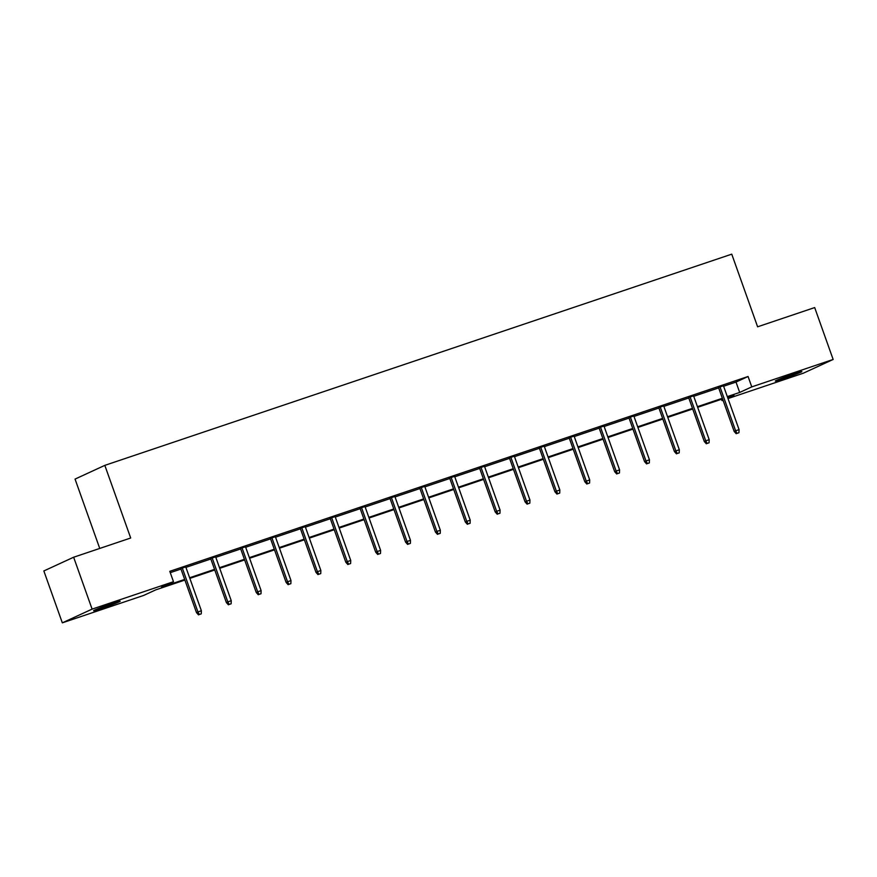 <?xml version="1.0" encoding="UTF-8"?>
<svg xmlns="http://www.w3.org/2000/svg" width="877" height="877" viewBox="0 0 877 877"><rect width="100%" height="100%" fill="white"/><g stroke="black" fill="none" stroke-linecap="round" stroke-linejoin="round"><path stroke-width="1.32" d="M112.048 603.606A14.109 0.548 -19.6 0 1 120.193 601.238A14.109 0.548 -19.6 0 1 101.743 608.353A14.109 0.548 -19.6 0 1 93.598 610.71A14.109 0.548 -19.6 0 1 112.048 603.606M793.729 373.953A14.109 0.548 -19.6 0 1 801.874 371.585A14.109 0.548 -19.6 0 1 783.424 378.689A14.109 0.548 -19.6 0 1 775.29 381.057A14.109 0.548 -19.6 0 1 793.729 373.953M99.737 548.432L75.049 479.094L104.823 465.369L731.747 254.166L757.607 326.803L814.678 307.575L833.15 359.46L803.365 373.185L728.009 398.564M723.054 400.241L721.99 400.592L723.021 400.12M721.519 399.265L721.99 400.592M184.894 580.048L155.777 589.859L143.707 595.417L62.322 622.834L92.107 609.12L173.482 581.703L161.412 587.261L184.674 579.423M92.107 609.12L73.635 557.235L43.85 570.949L62.322 622.834M723.613 386.231L736 382.065L748.07 376.507L169.787 571.322L173.482 581.703M170.27 572.659L180.98 569.052M185.924 567.375L210.853 558.989M215.797 557.312L240.715 548.925M245.67 547.248L270.587 538.862M275.542 537.184L300.46 528.798M305.415 527.121L330.333 518.735M335.288 517.057L360.206 508.671M365.161 506.994L390.079 498.607M395.034 496.93L419.951 488.544M424.906 486.867L449.824 478.48M454.768 476.803L479.697 468.417M484.641 466.739L509.559 458.353M514.514 456.676L539.432 448.29M544.387 446.612L569.305 438.226M574.26 436.549L599.177 428.162M604.132 426.485L629.05 418.099M634.005 416.422L658.923 408.035M663.878 406.358L688.796 397.972M693.751 396.294L718.669 387.908M723.448 385.77L718.493 387.437M693.575 395.834L688.631 397.5M663.703 405.898L658.759 407.564M633.841 415.961L628.886 417.627M603.968 426.025L599.013 427.691M574.095 436.088L569.14 437.755M544.222 446.152L539.267 447.818M514.35 456.215L509.394 457.882M484.477 466.279L479.522 467.945M454.604 476.343L449.66 478.009M424.731 486.406L419.787 488.072M394.869 496.47L389.914 498.136M364.996 506.533L360.041 508.2M335.124 516.597L330.169 518.263M305.251 526.66L300.296 528.327M275.378 536.724L270.423 538.39M245.505 546.788L240.55 548.454M215.632 556.851L210.677 558.517M185.76 566.915L180.815 568.581M73.635 557.235L130.695 538.007L104.823 465.369M748.07 376.507L751.764 386.878L833.15 359.46M727.307 396.612L739.695 392.436L751.764 386.878M189.629 577.757L214.547 569.359M219.491 567.693L244.42 559.296M249.364 557.629L274.282 549.232M279.237 547.566L304.155 539.169M309.11 537.502L334.027 529.105M338.982 527.439L363.9 519.041M368.855 517.375L393.773 508.978M398.728 507.312L423.646 498.914M428.601 497.248L453.519 488.851M458.474 487.184L483.391 478.787M488.336 477.121L513.264 468.724M518.208 467.057L543.126 458.66M548.081 456.994L572.999 448.596M577.954 446.93L602.872 438.533M607.827 436.867L632.745 428.469M637.7 426.803L662.617 418.406M667.572 416.739L692.49 408.342M697.445 406.676L722.363 398.279M727.778 397.928L734.06 395.034L727.537 397.237M722.582 398.903L697.664 407.301M692.709 408.967L667.792 417.364M662.837 419.031L637.919 427.428M632.964 429.094L608.046 437.491M603.091 439.158L578.173 447.555M573.218 449.221L548.3 457.619M543.356 459.285L518.428 467.682M513.483 469.348L488.566 477.746M483.611 479.412L458.693 487.809M453.738 489.476L428.82 497.873M423.865 499.539L398.947 507.936M393.992 509.603L369.074 518M364.119 519.666L339.202 528.064M334.247 529.73L309.329 538.127M304.385 539.793L279.456 548.191M274.512 549.857L249.594 558.254M244.639 559.921L219.721 568.318M214.766 569.984L189.849 578.381M736 382.065L739.695 392.436M718.416 387.217L734.17 431.44L735.617 430.782L719.929 386.713M737.02 433.37L738.938 432.723L737.02 433.37L735.617 430.782L739.07 429.62L723.372 385.551M734.17 431.44L736.22 433.742M738.938 432.723L739.07 429.62M688.544 397.281L704.297 441.504L705.744 440.846L690.056 396.777M707.147 443.433L709.065 442.786L707.147 443.433L705.744 440.846L709.197 439.684L693.499 395.615M704.297 441.504L706.347 443.795M709.065 442.786L709.197 439.684M658.682 407.345L674.424 451.567L675.871 450.91L660.184 406.84M677.274 453.497L679.193 452.85L677.274 453.497L675.871 450.91L679.324 449.748L663.626 405.678M674.424 451.567L676.474 453.858M679.193 452.85L679.324 449.748M628.809 417.408L644.551 461.631L645.998 460.973L630.311 416.904M647.412 463.56L649.32 462.913L647.412 463.56L645.998 460.973L649.451 459.811L633.753 415.742M644.551 461.631L646.601 463.922M649.32 462.913L649.451 459.811M598.936 427.472L614.678 471.694L616.136 471.037L600.438 426.967M617.54 473.624L619.447 472.977L617.54 473.624L616.136 471.037L619.579 469.875L603.891 425.805M614.678 471.694L616.728 473.986M619.447 472.977L619.579 469.875M569.063 437.535L584.816 481.758L586.264 481.1L570.565 437.031M587.667 483.687L589.574 483.041L587.667 483.687L586.264 481.1L589.706 479.938L574.018 435.869M584.816 481.758L586.856 484.049M589.574 483.041L589.706 479.938M539.191 447.599L554.944 491.822L556.391 491.164L540.692 447.095M557.794 493.751L559.712 493.104L557.794 493.751L556.391 491.164L559.833 490.002L544.146 445.933M554.944 491.822L556.994 494.113M559.712 493.104L559.833 490.002M509.318 457.662L525.071 501.885L526.518 501.227L510.82 457.158M527.921 503.815L529.84 503.168L527.921 503.815L526.518 501.227L529.96 500.065L514.273 455.996M525.071 501.885L527.121 504.176M529.84 503.168L529.96 500.065M479.445 467.726L495.198 511.949L496.645 511.291L480.958 467.222M498.048 513.878L499.967 513.231L498.048 513.878L496.645 511.291L500.087 510.129L484.4 466.06M495.198 511.949L497.248 514.24M499.967 513.231L500.087 510.129M449.572 477.79L465.325 522.012L466.772 521.355L451.085 477.285M468.175 523.942L470.094 523.295L468.175 523.942L466.772 521.355L470.225 520.193L454.527 476.123M465.325 522.012L467.375 524.303M470.094 523.295L470.225 520.193M419.699 487.853L435.452 532.076L436.899 531.418L421.212 487.338M438.303 534.005L440.221 533.359L438.303 534.005L436.899 531.418L440.353 530.256L424.654 486.187M435.452 532.076L437.502 534.367M440.221 533.359L440.353 530.256M389.837 497.917L405.58 542.139L407.027 541.482L391.339 497.402M408.441 544.069L410.348 543.422L408.441 544.069L407.027 541.482L410.48 540.32L394.782 496.25M405.58 542.139L407.63 544.431M410.348 543.422L410.48 540.32M359.965 507.98L375.707 552.203L377.154 551.545L361.467 507.465M378.568 554.132L380.475 553.486L378.568 554.132L377.154 551.545L380.607 550.383L364.909 506.314M375.707 552.203L377.757 554.494M380.475 553.486L380.607 550.383M330.092 518.044L345.834 562.267L347.292 561.609L331.594 517.529M348.695 564.196L350.603 563.549L348.695 564.196L347.292 561.609L350.734 560.447L335.047 516.378M345.834 562.267L347.884 564.558M350.603 563.549L350.734 560.447M300.219 528.107L315.972 572.33L317.419 571.672L301.721 527.592M318.822 574.26L320.741 573.613L318.822 574.26L317.419 571.672L320.861 570.51L305.174 526.441M315.972 572.33L318.011 574.621M320.741 573.613L320.861 570.51M270.346 538.171L286.099 582.394L287.546 581.736L271.848 537.656M288.95 584.323L290.868 583.676L288.95 584.323L287.546 581.736L290.989 580.574L275.301 536.505M286.099 582.394L288.149 584.685M290.868 583.676L290.989 580.574M240.473 548.235L256.227 592.457L257.674 591.789L241.975 547.719M259.077 594.387L260.995 593.74L259.077 594.387L257.674 591.789L261.116 590.638L245.428 546.568M256.227 592.457L258.276 594.749M260.995 593.74L261.116 590.638M210.601 558.298L226.354 602.521L227.801 601.852L212.113 557.783M229.204 604.45L231.122 603.804L229.204 604.45L227.801 601.852L231.243 600.701L215.556 556.632M226.354 602.521L228.404 604.812M231.122 603.804L231.243 600.701M180.728 568.362L196.481 612.584L197.928 611.916L182.241 567.847M199.331 614.514L201.25 613.867L199.331 614.514L197.928 611.916L201.381 610.765L185.683 566.695M196.481 612.584L198.531 614.876M201.25 613.867L201.381 610.765"/></g></svg>
